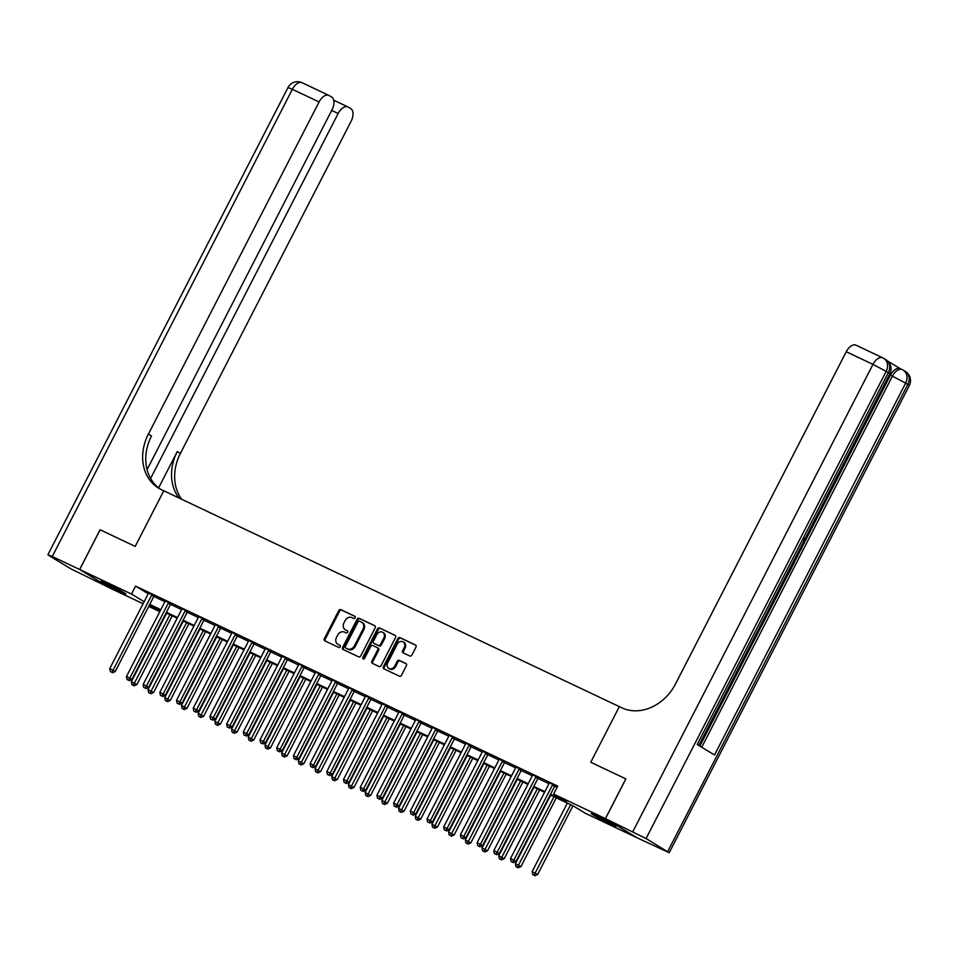 <?xml version="1.0" encoding="UTF-8"?>
<svg xmlns="http://www.w3.org/2000/svg" width="958" height="958" viewBox="0 0 958 958"><rect width="100%" height="100%" fill="white"/><g stroke="black" fill="none" stroke-linecap="round" stroke-linejoin="round"><path stroke-width="1.44" d="M355.179 617.778A1.233 1.018 -58.8 0 0 354.819 616.257L340.892 609.647A1.76 1.449 -58.8 0 0 338.773 610.593L324.343 638.663A1.76 1.449 -58.8 0 0 324.858 640.854L338.797 647.452A1.233 1.018 -58.8 0 0 339.91 645.261L338.114 644.411A5.616 4.634 -58.8 0 1 337.767 644.231A5.616 4.634 -58.8 0 1 336.474 637.429L337.683 635.094A5.616 4.634 -58.8 0 1 344.449 632.088L346.245 632.939A1.233 1.018 -58.8 0 0 347.371 630.759L345.563 629.909A5.616 4.634 -58.8 0 1 345.227 629.717A5.616 4.634 -58.8 0 1 343.934 622.928L345.131 620.58A5.616 4.634 -58.8 0 1 351.897 617.587L353.706 618.437A1.233 1.018 -58.8 0 0 355.179 617.778M610.45 823.964A13.951 0.659 27.2 0 1 597.636 817.425A13.951 0.659 27.2 0 1 591.29 813.51A13.951 0.659 27.2 0 1 596.954 815.809A13.951 0.659 27.2 0 1 609.767 822.347A13.951 0.659 27.2 0 1 616.114 826.263A13.951 0.659 27.2 0 1 610.45 823.964M120.157 591.661A13.951 0.659 27.2 0 1 107.344 585.122A13.951 0.659 27.2 0 1 100.997 581.207A13.951 0.659 27.2 0 1 106.661 583.506A13.951 0.659 27.2 0 1 119.475 590.044A13.951 0.659 27.2 0 1 125.821 593.96A13.951 0.659 27.2 0 1 120.157 591.661M409.784 655.967A1.76 1.449 -58.8 0 0 411.904 655.033L415.952 647.153A1.76 1.449 -58.8 0 0 415.437 644.974L399.965 637.645A1.76 1.449 -58.8 0 0 397.857 638.579L383.428 666.66A1.76 1.449 -58.8 0 0 383.93 668.84L399.402 676.168A1.76 1.449 -58.8 0 0 401.522 675.234L406.408 665.714A1.76 1.449 -58.8 0 0 405.905 663.535L399.282 660.397A1.76 1.449 -58.8 0 0 397.163 661.331L394.744 666.05A4.694 3.88 -58.8 0 1 388.804 668.409A4.694 3.88 -58.8 0 1 387.727 662.732L397.223 644.243A4.694 3.88 -58.8 0 1 403.162 641.896A4.694 3.88 -58.8 0 1 404.24 647.572L402.659 650.65A1.76 1.449 -58.8 0 0 403.162 652.829L409.784 655.967M625.825 778.878L590.751 762.257L625.825 778.878L605.408 818.599L637.393 837.951L585.625 813.426L572.656 805.582L550.191 794.936M147.077 469.624L332.019 109.787A10.73 6.047 115.4 0 0 331.731 97.105L329.181 95.572A10.73 6.047 115.4 0 0 328.869 95.405A10.73 6.047 115.4 0 0 319.086 101.967L292.37 89.31L52.259 556.514L79.646 569.483L100.063 529.762L135.198 546.407L163.782 490.783L619.335 706.633L590.751 762.257L619.335 706.633L621.742 707.782A44.715 36.895 -58.8 0 0 675.558 683.868L846.249 351.742A10.73 6.047 -64.6 0 1 856.033 345.179L882.749 357.849A10.73 6.047 115.4 0 0 872.966 364.399L846.249 351.742M100.123 529.786L79.706 569.519L131.474 594.044L144.143 601.708M550.527 794.302L566.609 801.918L553.64 794.074L557.724 786.123L135.557 586.104L131.474 594.044M553.64 794.074L605.408 818.599M375.165 627.837A1.76 1.449 -58.8 0 0 374.662 625.646L359.178 618.317A1.76 1.449 -58.8 0 0 357.071 619.263L342.641 647.333A1.76 1.449 -58.8 0 0 343.156 649.512L358.627 656.853A1.76 1.449 -58.8 0 0 360.735 655.907L375.165 627.837M379.572 627.981L395.043 635.31A1.76 1.449 -58.8 0 1 395.558 637.489L381.128 665.57A1.76 1.449 -58.8 0 1 379.021 666.505L372.399 663.367A1.76 1.449 -58.8 0 1 371.884 661.188L377.739 649.799A1.76 1.449 -58.8 0 0 377.224 647.62L372.83 645.536A1.76 1.449 -58.8 0 0 370.722 646.482L364.627 658.338A1.233 1.018 -58.8 0 1 362.795 657.463L377.464 628.915A1.76 1.449 -58.8 0 1 379.572 627.981L395.438 635.609M135.557 586.104L148.227 593.756M153.831 596.451L164.908 601.708M170.524 604.366L181.601 609.611M187.229 612.282L198.306 617.527M203.922 620.197L214.999 625.442M220.627 628.101L231.704 633.358M237.321 636.016L248.397 641.261M254.026 643.932L265.103 649.177M270.719 651.847L281.796 657.092M287.424 659.751L298.501 665.008M304.117 667.666L315.194 672.911M320.822 675.582L331.899 680.827M337.515 683.497L348.592 688.742M354.221 691.401L365.297 696.658M370.914 699.316L382.002 704.561M387.619 707.232L398.696 712.477M404.312 715.147L415.401 720.392M421.017 723.05L432.094 728.308M437.71 730.966L448.799 736.211M454.415 738.881L465.492 744.126M471.108 746.797L482.197 752.042M487.814 754.7L498.89 759.957M504.507 762.616L515.596 767.861M521.212 770.531L532.289 775.776M537.905 778.435L548.994 783.692M554.61 786.35L557.017 787.488M154.358 595.828L148.478 593.038M171.051 603.744L165.183 600.953M187.756 611.647L181.924 608.605M204.449 619.563L198.617 616.521M221.154 627.478L215.275 624.688M237.847 635.394L232.016 632.34M254.553 643.297L248.673 640.519M271.246 651.212L265.378 648.422M287.951 659.128L282.071 656.338M304.644 667.043L298.812 663.99M321.349 674.947L315.517 671.905M338.042 682.862L332.21 679.821M354.747 690.778L348.916 687.724M371.441 698.693L365.573 695.903M388.146 706.597L382.266 703.819M404.839 714.512L398.971 711.722M421.544 722.428L415.712 719.374M438.237 730.343L432.405 727.29M454.942 738.247L449.11 735.205M471.635 746.162L465.804 743.121M488.341 754.078L482.473 751.288M505.034 761.993L499.166 759.203M521.739 769.897L515.871 767.119M538.432 777.812L532.6 774.771M555.137 785.728L549.305 782.674M143.089 603.744L111.703 588.871L79.706 569.519M159.794 611.659L148.718 606.402M160.501 610.282L150.502 605.552L159.986 611.288M544.575 792.278L533.498 787.021M527.882 784.362L516.793 779.105M511.177 776.447L500.1 771.202M494.484 768.532L483.395 763.286M477.779 760.628L466.702 755.371M461.085 752.713L449.997 747.456M444.38 744.797L433.303 739.552M427.687 736.882L416.598 731.637M410.982 728.978L399.905 723.721M394.289 721.063L383.2 715.806M377.584 713.147L366.507 707.902M360.891 705.232L349.802 699.987M344.185 697.328L333.109 692.071M327.492 689.413L316.403 684.156M310.787 681.497L299.71 676.252M294.094 673.582L283.005 668.337M277.389 665.678L266.312 660.421M260.696 657.763L249.607 652.518M243.991 649.847L232.914 644.602M227.297 641.932L216.209 636.687M210.592 634.028L199.515 628.771M193.899 626.113L182.81 620.868M177.194 618.197L166.117 612.952M149.747 604.402L160.824 609.647M166.441 612.318L177.517 617.563M183.146 620.221L194.223 625.478M199.839 628.137L210.916 633.382M216.544 636.052L227.621 641.297M233.237 643.968L244.314 649.213M249.942 651.871L261.019 657.128M266.635 659.787L277.712 665.032M283.34 667.702L294.417 672.947M300.034 675.618L311.111 680.863M316.739 683.521L327.816 688.778M333.432 691.437L344.509 696.682M350.137 699.352L361.214 704.597M366.83 707.255L377.919 712.513M383.535 715.171L394.612 720.428M400.228 723.086L411.317 728.331M416.934 731.002L428.01 736.247M433.627 738.905L444.716 744.162M450.332 746.821L461.409 752.078M467.025 754.736L478.114 759.981M483.73 762.652L494.807 767.897M500.423 770.555L511.512 775.812M517.128 778.471L528.205 783.728M533.822 786.386L544.91 791.631M345.766 630.029A5.616 4.634 -58.8 0 0 346.089 630.244A5.616 4.634 -58.8 0 0 346.425 630.424L345.563 629.909M347.694 631.023L346.425 630.424M338.306 644.53A5.616 4.634 -58.8 0 0 338.629 644.746A5.616 4.634 -58.8 0 0 338.976 644.938L338.114 644.411M340.234 645.536L338.976 644.938M355.143 616.521L341.755 610.174A1.76 1.449 -58.8 0 0 339.647 611.108L325.217 639.19A1.76 1.449 -58.8 0 0 325.325 641.07M375.057 625.945L360.052 618.844A1.76 1.449 -58.8 0 0 357.933 619.778L343.503 647.859A1.76 1.449 -58.8 0 0 343.623 649.74M359.501 621.191A1.233 1.018 -58.8 0 0 358.029 621.838L345.359 646.494A1.233 1.018 -58.8 0 0 345.718 648.015L347.622 648.913A5.616 4.634 -58.8 0 0 354.376 645.908L363.034 629.071A5.616 4.634 -58.8 0 0 361.753 622.269A5.616 4.634 -58.8 0 0 361.406 622.089L359.501 621.191M346.437 648.446A1.233 1.018 -58.8 0 0 346.58 648.542L345.718 648.015M361.753 622.269L362.615 622.796A5.616 4.634 -58.8 0 1 363.896 629.586L355.238 646.434A5.616 4.634 -58.8 0 1 348.484 649.44L346.58 648.542M377.428 647.752L378.087 648.147A1.76 1.449 -58.8 0 1 378.602 650.326L372.746 661.715A1.76 1.449 -58.8 0 0 372.866 663.595M380.434 628.508A1.76 1.449 -58.8 0 0 378.326 629.442L363.657 657.99A1.233 1.018 -58.8 0 0 363.585 659.068M383.811 637.992A4.694 3.88 -58.8 0 0 382.733 632.304A4.694 3.88 -58.8 0 0 376.793 634.663L373.44 641.177A1.76 1.449 -58.8 0 0 373.955 643.357L378.35 645.441A1.76 1.449 -58.8 0 0 380.458 644.495L383.811 637.992L384.673 638.507A4.694 3.88 -58.8 0 0 383.595 632.831L382.733 632.304M374.614 643.752A1.76 1.449 -58.8 0 0 374.817 643.884L373.955 643.357M384.673 638.507L381.32 645.021A1.76 1.449 -58.8 0 1 379.212 645.955L374.817 643.884M403.162 641.896L404.025 642.411A4.694 3.88 -58.8 0 1 405.102 648.099L403.522 651.177A1.76 1.449 -58.8 0 0 403.641 653.057M388.804 668.409L389.666 668.935A4.694 3.88 -58.8 0 0 395.606 666.576L394.744 666.05M406.3 663.834L400.145 660.924A1.76 1.449 -58.8 0 0 398.025 661.858L395.606 666.576M415.832 645.273L400.827 638.16A1.76 1.449 -58.8 0 0 398.72 639.106L384.29 667.175A1.76 1.449 -58.8 0 0 384.397 669.067M166.584 613.168L131.354 681.737L136.85 684.623L172.201 615.838M133.27 685.305L131.941 684.671L134.132 685.82L133.27 685.305L169.925 614.761M131.941 684.671L131.354 681.737M136.85 684.623L134.132 685.82M152.19 594.523L152.023 594.69A1.784 1.473 -58.8 0 0 151.615 595.241L113.068 670.241L109.727 668.66L148.274 593.649A1.784 1.473 -58.8 0 0 148.49 593.014L148.526 592.786M154.537 595.648L154.178 595.996A1.784 1.473 -58.8 0 0 153.783 596.547L115.235 671.546L113.068 670.241L111.655 672.229L110.314 671.594L111.655 672.229M112.517 672.744L115.235 671.546M109.727 668.66L110.314 671.594M183.289 621.083L148.047 689.652L153.543 692.538L188.906 623.742M149.975 693.209L148.634 692.574L150.837 693.736L149.975 693.209L186.618 622.664M148.634 692.574L148.047 689.652M153.543 692.538L150.837 693.736M199.982 628.999L164.752 697.556L170.249 700.454L205.599 631.657M166.668 701.124L165.339 700.49L167.542 701.651L166.668 701.124L203.324 630.58M165.339 700.49L164.752 697.556M170.249 700.454L167.542 701.651M216.688 636.914L181.445 705.471L186.954 708.357L222.304 639.573M183.373 709.04L182.032 708.405L184.235 709.555L183.373 709.04L220.017 638.495M182.032 708.405L181.445 705.471M186.954 708.357L184.235 709.555M168.895 602.426L168.716 602.606A1.784 1.473 -58.8 0 0 168.321 603.145L129.773 678.156L126.432 676.576L164.98 601.564A1.784 1.473 -58.8 0 0 165.183 600.929L165.219 600.69M171.231 603.564L170.883 603.911A1.784 1.473 -58.8 0 0 170.476 604.45L131.929 679.462L129.773 678.156L128.36 680.144L127.019 679.509L128.36 680.144M129.222 680.659L131.929 679.462M126.432 676.576L127.019 679.509M185.589 610.342L185.421 610.509A1.784 1.473 -58.8 0 0 185.014 611.06L146.466 686.072L143.125 684.491L181.673 609.48A1.784 1.473 -58.8 0 0 181.888 608.845M187.936 611.479L187.576 611.815A1.784 1.473 -58.8 0 0 187.181 612.366L148.634 687.377L146.466 686.072L145.053 688.048L143.712 687.413L145.053 688.048M145.915 688.574L148.634 687.377M143.125 684.491L143.712 687.413M202.294 618.257L202.114 618.425A1.784 1.473 -58.8 0 0 201.719 618.976L163.171 693.975L159.83 692.395L198.378 617.395A1.784 1.473 -58.8 0 0 198.581 616.748M204.629 619.383L204.282 619.73A1.784 1.473 -58.8 0 0 203.874 620.281L165.327 695.292L163.171 693.975L161.758 695.963L160.417 695.328L161.758 695.963M162.621 696.49L165.327 695.292M159.83 692.395L160.417 695.328M233.381 644.818L198.15 713.387L203.647 716.273L238.997 647.488M200.066 716.955L198.737 716.321L200.941 717.47L200.066 716.955L236.722 646.41M198.737 716.321L198.15 713.387M203.647 716.273L200.941 717.47M218.987 626.173L218.819 626.34A1.784 1.473 -58.8 0 0 218.412 626.891L179.864 701.891L176.523 700.31L215.071 625.299A1.784 1.473 -58.8 0 0 215.287 624.664L215.322 624.436M221.334 627.298L220.975 627.646A1.784 1.473 -58.8 0 0 220.579 628.197L182.032 703.196L179.864 701.891L178.451 703.879L177.11 703.244L178.451 703.879M179.314 704.393L182.032 703.196M176.523 700.31L177.11 703.244M100.063 529.762L135.198 546.407L163.782 490.783L161.375 489.646A44.715 36.895 121.2 0 1 158.657 488.185A44.715 36.895 121.2 0 1 148.394 434.094L319.086 101.967M150.598 478.437L338.15 113.499A10.73 6.047 115.4 0 1 347.934 106.937A10.73 6.047 115.4 0 1 348.245 107.104L350.796 108.637A10.73 6.047 115.4 0 1 351.083 121.319L180.391 453.445A44.715 36.895 121.2 0 0 181.649 499.25M179.002 498.004A44.715 36.895 121.2 0 1 177.278 451.565L158.609 487.873M52.259 556.514L47.9 554.742L49.433 555.856L71.048 568.92L111.643 588.835L79.646 569.483M160.237 489.083A44.715 36.895 121.2 0 1 151.508 435.974L148.394 434.094M796.996 554.466L797.739 555.939L797.008 557.364L795.859 556.682M800.421 547.784L801.678 548.275L800.948 549.7L799.391 549.784M787.799 572.357L788.35 572.692L791.236 567.064L791.835 567.423L788.254 574.393L787.045 573.806M699.831 746.078L788.099 574.321M791.679 567.34L792.625 565.519M795.356 560.191L796.852 557.293M797.643 555.748L800.744 549.712M801.523 548.204L803.008 545.306M805.007 541.414L890.425 375.225A10.73 6.047 -64.6 0 1 900.209 368.662L902.208 369.608A10.73 6.047 115.4 0 0 892.425 376.171L890.425 375.225M900.364 368.734L887.755 361.106M795.368 557.628L794.529 562.178L792.781 565.591L791.571 565.004M605.468 818.635L637.465 837.987L669.211 852.728L646.063 838.549L605.468 818.635L625.885 778.902M632.855 831.616L872.966 364.399L886.174 371.345L888.329 372.65L697.22 744.51L714.524 754.964L905.633 383.104L909.322 385.523L669.211 852.728M788.254 574.393L787.105 573.698M792.781 565.591L791.631 564.897M792.314 563.555L792.865 563.891L793.883 561.927L794.625 559.065M800.098 548.419L801.678 548.275M797.008 557.364L796.29 555.832M801.834 545.042L803.618 543.138L802.972 542.827M803.618 543.138L803.702 539.677M804.564 538.432L804.289 543.366L801.104 546.467M250.086 652.733L214.843 721.302L220.352 724.188L255.702 655.392M216.771 724.859L215.43 724.224L217.634 725.386L216.771 724.859L253.415 654.314M215.43 724.224L214.843 721.302M220.352 724.188L217.634 725.386M235.692 634.076L235.512 634.256A1.784 1.473 -58.8 0 0 235.117 634.795L196.57 709.806L193.229 708.225L231.776 633.214A1.784 1.473 -58.8 0 0 231.98 632.579M238.027 635.214L237.68 635.561A1.784 1.473 -58.8 0 0 237.273 636.1L198.725 711.111L196.57 709.806L195.157 711.794L193.815 711.159L195.157 711.794M196.019 712.309L198.725 711.111M193.229 708.225L193.815 711.159M266.779 660.649L231.549 729.206L237.045 732.104L272.395 663.307M233.465 732.774L232.135 732.14L234.339 733.301L233.465 732.774L270.12 662.229M232.135 732.14L231.549 729.206M237.045 732.104L234.339 733.301M252.385 641.992L252.217 642.159A1.784 1.473 -58.8 0 0 251.81 642.71L213.263 717.722L209.922 716.141L248.469 641.13A1.784 1.473 -58.8 0 0 248.685 640.483L248.721 640.255M254.732 643.129L254.373 643.465A1.784 1.473 -58.8 0 0 253.978 644.015L215.43 719.027L213.263 717.722L211.85 719.697L210.509 719.063L211.85 719.697M212.712 720.224L215.43 719.027M209.922 716.141L210.509 719.063M283.484 668.564L248.242 737.121L253.75 740.007L289.1 671.223M250.17 740.69L248.829 740.055L251.032 741.205L250.17 740.69L286.813 670.145M248.829 740.055L248.242 737.121M253.75 740.007L251.032 741.205M269.09 649.907L268.911 650.075A1.784 1.473 -58.8 0 0 268.515 650.626L229.968 725.625L226.627 724.044L265.174 649.045A1.784 1.473 -58.8 0 0 265.378 648.398L265.414 648.171M271.425 651.033L271.078 651.38A1.784 1.473 -58.8 0 0 270.671 651.931L232.123 726.942L229.968 725.625L228.555 727.613L227.214 726.978L228.555 727.613M229.417 728.14L232.123 726.942M226.627 724.044L227.214 726.978M300.177 676.468L264.947 745.037L270.443 747.923L305.794 679.138M266.863 748.605L265.534 747.97L267.737 749.12L266.863 748.605L303.518 678.048M265.534 747.97L264.947 745.037M270.443 747.923L267.737 749.12M285.783 657.823L285.616 657.99A1.784 1.473 -58.8 0 0 285.209 658.529L246.661 733.541L243.32 731.96L281.868 656.949A1.784 1.473 -58.8 0 0 282.083 656.314L282.119 656.074M288.13 658.948L287.771 659.296A1.784 1.473 -58.8 0 0 287.376 659.846L248.829 734.846L246.661 733.541L245.248 735.528L243.907 734.894L245.248 735.528M246.11 736.043L248.829 734.846M243.32 731.96L243.907 734.894M316.882 684.383L281.64 752.94L287.149 755.838L322.499 687.042M283.568 756.509L282.227 755.874L284.43 757.036L283.568 756.509L320.212 685.964M282.227 755.874L281.64 752.94M287.149 755.838L284.43 757.036M302.488 665.726L302.309 665.906A1.784 1.473 -58.8 0 0 301.914 666.445L263.366 741.456L260.025 739.875L298.573 664.864A1.784 1.473 -58.8 0 0 298.776 664.229M304.824 666.864L304.476 667.211A1.784 1.473 -58.8 0 0 304.069 667.75L265.522 742.761L263.366 741.456L261.953 743.444L260.612 742.809L261.953 743.444M262.815 743.959L265.522 742.761M260.025 739.875L260.612 742.809M333.576 692.299L298.345 760.856L303.842 763.754L339.192 694.957M300.261 764.424L298.932 763.789L301.135 764.951L300.261 764.424L336.917 693.879M298.932 763.789L298.345 760.856M303.842 763.754L301.135 764.951M319.182 673.642L319.014 673.809A1.784 1.473 -58.8 0 0 318.607 674.36L280.059 749.372L276.718 747.779L315.266 672.779A1.784 1.473 -58.8 0 0 315.481 672.133M321.529 674.779L321.169 675.115A1.784 1.473 -58.8 0 0 320.774 675.665L282.227 750.677L280.059 749.372L278.646 751.347L277.317 750.713L278.646 751.347M279.508 751.874L282.227 750.677M276.718 747.779L277.317 750.713M350.281 700.214L315.038 768.771L320.547 771.657L355.897 702.873M316.966 772.34L315.625 771.705L317.828 772.855L316.966 772.34L353.622 701.795M315.625 771.705L315.038 768.771M320.547 771.657L317.828 772.855M335.887 681.557L335.707 681.725A1.784 1.473 -58.8 0 0 335.312 682.276L296.764 757.275L293.423 755.694L331.971 680.695A1.784 1.473 -58.8 0 0 332.175 680.048M338.222 682.683L337.875 683.03A1.784 1.473 -58.8 0 0 337.467 683.581L298.92 758.592L296.764 757.275L295.351 759.263L294.01 758.628L295.351 759.263M296.214 759.79L298.92 758.592M293.423 755.694L294.01 758.628M366.974 708.118L331.743 776.687L337.24 779.572L372.59 710.788M333.659 780.243L332.33 779.62L334.534 780.77L333.659 780.243L370.315 709.698M332.33 779.62L331.743 776.687M337.24 779.572L334.534 780.77M352.58 689.473L352.412 689.64A1.784 1.473 -58.8 0 0 352.005 690.179L313.458 765.191L310.117 763.61L348.664 688.598A1.784 1.473 -58.8 0 0 348.88 687.964M354.927 690.598L354.568 690.946A1.784 1.473 -58.8 0 0 354.173 691.496L315.625 766.496L313.458 765.191L312.045 767.178L310.715 766.544L312.045 767.178M312.907 767.693L315.625 766.496M310.117 763.61L310.715 766.544M383.679 716.033L348.437 784.59L353.945 787.488L389.295 718.692M350.365 788.159L349.023 787.524L351.227 788.685L350.365 788.159L387.02 717.614M349.023 787.524L348.437 784.59M353.945 787.488L351.227 788.685M369.285 697.376L369.105 697.556A1.784 1.473 -58.8 0 0 368.71 698.095L330.163 773.106L326.822 771.525L365.369 696.514A1.784 1.473 -58.8 0 0 365.573 695.879L365.609 695.64M371.62 698.514L371.273 698.861A1.784 1.473 -58.8 0 0 370.866 699.4L332.318 774.411L330.163 773.106L328.75 775.082L327.408 774.459L328.75 775.082M329.612 775.609L332.318 774.411M326.822 771.525L327.408 774.459M400.372 723.949L365.142 792.505L370.638 795.403L405.988 726.607M367.058 796.074L365.728 795.439L367.932 796.601L367.058 796.074L403.713 725.529M365.728 795.439L365.142 792.505M370.638 795.403L367.932 796.601M385.978 705.292L385.811 705.459A1.784 1.473 -58.8 0 0 385.403 706.01L346.856 781.021L343.515 779.429L382.062 704.429A1.784 1.473 -58.8 0 0 382.278 703.783L382.314 703.555M388.325 706.429L387.966 706.765A1.784 1.473 -58.8 0 0 387.571 707.315L349.023 782.327L346.856 781.021L345.443 782.997L344.114 782.363L345.443 782.997M346.305 783.524L349.023 782.327M343.515 779.429L344.114 782.363M417.077 731.864L381.835 800.421L387.343 803.307L422.694 734.523M383.763 803.99L382.422 803.355L384.625 804.504L383.763 803.99L420.418 733.445M382.422 803.355L381.835 800.421M387.343 803.307L384.625 804.504M402.683 713.207L402.504 713.375A1.784 1.473 -58.8 0 0 402.109 713.926L363.561 788.925L360.22 787.344L398.767 712.345A1.784 1.473 -58.8 0 0 398.971 711.698L399.007 711.471M405.018 714.333L404.671 714.68A1.784 1.473 -58.8 0 0 404.264 715.231L365.716 790.242L363.561 788.925L362.148 790.913L360.807 790.278L362.148 790.913M363.01 791.44L365.716 790.242M360.22 787.344L360.807 790.278M433.77 739.768L398.54 808.336L404.036 811.222L439.387 742.438M400.456 811.893L399.127 811.27L401.33 812.42L400.456 811.893L437.111 741.348M399.127 811.27L398.54 808.336M404.036 811.222L401.33 812.42M419.376 721.123L419.209 721.29A1.784 1.473 -58.8 0 0 418.802 721.829L380.254 796.84L376.913 795.26L415.461 720.248A1.784 1.473 -58.8 0 0 415.676 719.614M421.724 722.248L421.364 722.595A1.784 1.473 -58.8 0 0 420.969 723.146L382.422 798.146L380.254 796.84L378.841 798.828L377.512 798.194L378.841 798.828M379.703 799.343L382.422 798.146M376.913 795.26L377.512 798.194M450.476 747.683L415.233 816.24L420.742 819.138L456.092 750.342M417.161 819.808L415.82 819.174L418.023 820.335L417.161 819.808L453.817 749.264M415.82 819.174L415.233 816.24M420.742 819.138L418.023 820.335M436.082 729.026L435.902 729.194A1.784 1.473 -58.8 0 0 435.507 729.745L396.959 804.756L393.618 803.175L432.166 728.164A1.784 1.473 -58.8 0 0 432.369 727.529M438.417 730.164L438.069 730.511A1.784 1.473 -58.8 0 0 437.662 731.05L399.115 806.061L396.959 804.756L395.546 806.732L394.205 806.109L395.546 806.732M396.408 807.259L399.115 806.061M393.618 803.175L394.205 806.109M467.169 755.599L431.938 824.155L437.435 827.053L472.785 758.257M433.854 827.724L432.525 827.089L434.728 828.251L433.854 827.724L470.51 757.179M432.525 827.089L431.938 824.155M437.435 827.053L434.728 828.251M452.775 736.942L452.607 737.109A1.784 1.473 -58.8 0 0 452.2 737.66L413.652 812.671L410.311 811.079L448.859 736.079A1.784 1.473 -58.8 0 0 449.074 735.433M455.122 738.079L454.763 738.414A1.784 1.473 -58.8 0 0 454.367 738.965L415.82 813.977L413.652 812.671L412.239 814.647L410.91 814.013L412.239 814.647M413.102 815.174L415.82 813.977M410.311 811.079L410.91 814.013M483.874 763.514L448.631 832.071L454.14 834.957L489.49 766.172M450.559 835.639L449.218 835.005L451.422 836.154L450.559 835.639L487.215 765.095M449.218 835.005L448.631 832.071M454.14 834.957L451.422 836.154M469.48 744.857L469.3 745.025A1.784 1.473 -58.8 0 0 468.905 745.575L430.358 820.575L427.017 818.994L465.564 743.995A1.784 1.473 -58.8 0 0 465.768 743.348M471.815 745.983L471.468 746.33A1.784 1.473 -58.8 0 0 471.061 746.881L432.513 821.892L430.358 820.575L428.945 822.563L427.603 821.928L428.945 822.563M429.807 823.09L432.513 821.892M427.017 818.994L427.603 821.928M500.567 771.418L465.337 839.986L470.833 842.872L506.183 774.088M467.253 843.543L465.923 842.92L468.127 844.07L467.253 843.543L503.908 772.998M465.923 842.92L465.337 839.986M470.833 842.872L468.127 844.07M486.173 752.772L486.005 752.94A1.784 1.473 -58.8 0 0 485.598 753.479L447.051 828.49L443.71 826.91L482.269 751.898A1.784 1.473 -58.8 0 0 482.473 751.264L482.509 751.024M488.52 753.898L488.161 754.245A1.784 1.473 -58.8 0 0 487.766 754.796L449.218 829.796L447.051 828.49L445.638 830.478L444.308 829.844L445.638 830.478M446.5 830.993L449.218 829.796M443.71 826.91L444.308 829.844M517.272 779.333L482.03 847.89L487.538 850.788L522.888 781.991M483.958 851.458L482.616 850.824L484.82 851.985L483.958 851.458L520.613 780.914M482.616 850.824L482.03 847.89M487.538 850.788L484.82 851.985M502.878 760.676L502.699 760.844A1.784 1.473 -58.8 0 0 502.303 761.394L463.756 836.406L460.415 834.825L498.962 759.814A1.784 1.473 -58.8 0 0 499.166 759.179L499.202 758.94M505.213 761.814L504.866 762.161A1.784 1.473 -58.8 0 0 504.459 762.7L465.911 837.711L463.756 836.406L462.343 838.382L461.002 837.759L462.343 838.382M463.205 838.909L465.911 837.711M460.415 834.825L461.002 837.759M533.965 787.248L498.735 855.805L504.231 858.691L539.582 789.907M500.651 859.374L499.322 858.739L501.525 859.901L500.651 859.374L537.306 788.829M499.322 858.739L498.735 855.805M504.231 858.691L501.525 859.901M519.571 768.591L519.404 768.759A1.784 1.473 -58.8 0 0 518.996 769.31L480.449 844.321L477.108 842.729L515.667 767.729A1.784 1.473 -58.8 0 0 515.871 767.083L515.907 766.855M521.918 769.729L521.559 770.064A1.784 1.473 -58.8 0 0 521.164 770.615L482.616 845.627L480.449 844.321L479.036 846.297L477.707 845.663L479.036 846.297M479.898 846.824L482.616 845.627M477.108 842.729L477.707 845.663M550.67 795.164L515.428 863.721L520.936 866.607L556.287 797.822M517.356 867.289L516.015 866.655L518.218 867.804L517.356 867.289L554.011 796.745M516.015 866.655L515.428 863.721M520.936 866.607L518.218 867.804M536.276 776.507L536.097 776.675A1.784 1.473 -58.8 0 0 535.702 777.225L497.154 852.225L493.813 850.644L532.361 775.645A1.784 1.473 -58.8 0 0 532.564 774.998M538.612 777.633L538.264 777.98A1.784 1.473 -58.8 0 0 537.857 778.531L499.31 853.53L497.154 852.225L495.741 854.213L494.4 853.578L495.741 854.213M496.603 854.74L499.31 853.53M493.813 850.644L494.4 853.578M567.364 803.067L532.133 871.636L537.63 874.522L572.968 805.762M534.049 875.193L532.72 874.57L534.923 875.72L534.049 875.193L570.705 804.648M532.72 874.57L532.133 871.636M537.63 874.522L534.923 875.72M552.97 784.422L552.802 784.59A1.784 1.473 -58.8 0 0 552.395 785.129L513.847 860.14L510.506 858.56L549.066 783.548A1.784 1.473 -58.8 0 0 549.269 782.914M555.317 785.548L554.969 785.895A1.784 1.473 -58.8 0 0 554.562 786.446L516.015 861.446L513.847 860.14L512.434 862.128L511.105 861.493L512.434 862.128M513.296 862.643L516.015 861.446M510.506 858.56L511.105 861.493M325.217 639.19L324.343 638.663M339.647 611.108L338.773 610.593M341.755 610.174L340.892 609.647M343.503 647.859L342.641 647.333M357.933 619.778L357.071 619.263M360.052 618.844L359.178 618.317M348.484 649.44L347.622 648.913M355.238 646.434L354.376 645.908M363.896 629.586L363.034 629.071M372.746 661.715L371.884 661.188M378.602 650.326L377.739 649.799M363.657 657.99L362.795 657.463M378.326 629.442L377.464 628.915M379.212 645.955L378.35 645.441M381.32 645.021L380.458 644.495M403.522 651.177L402.659 650.65M405.102 648.099L404.24 647.572M398.025 661.858L397.163 661.331M400.145 660.924L399.282 660.397M384.29 667.175L383.428 666.66M398.72 639.106L397.857 638.579M400.827 638.16L399.965 637.645M152.023 594.69L154.178 595.996M151.615 595.241L153.783 596.547M168.716 602.606L170.883 603.911M168.321 603.145L170.476 604.45M185.421 610.509L187.576 611.815M185.014 611.06L187.181 612.366M202.114 618.425L204.282 619.73M201.719 618.976L203.874 620.281M218.819 626.34L220.975 627.646M218.412 626.891L220.579 628.197M177.278 451.565L180.391 453.445M338.15 113.499L331.684 110.433M292.37 89.31A10.73 6.047 -64.6 0 1 302.153 82.747A10.73 10.73 0 0 0 288.011 87.537L292.37 89.31M667.678 851.614L907.789 384.409A10.73 8.85 -58.8 0 0 905.322 371.429L903.166 370.123A10.73 8.85 121.2 0 1 905.633 383.104L892.425 376.171L701.723 747.228M698.825 745.468L889.862 373.752L888.329 372.65A10.73 8.85 -58.8 0 0 885.875 359.669L883.707 358.364A10.73 10.73 0 0 0 882.749 357.849A10.73 6.047 115.4 0 1 883.06 358.005A10.73 8.85 121.2 0 1 883.707 358.364A10.73 8.85 121.2 0 1 886.174 371.345L646.063 838.549M902.508 369.776A10.73 6.047 115.4 0 0 902.208 369.608A10.73 10.73 0 0 1 903.166 370.123A10.73 8.85 121.2 0 0 902.508 369.776M235.512 634.256L237.68 635.561M235.117 634.795L237.273 636.1M252.217 642.159L254.373 643.465M251.81 642.71L253.978 644.015M268.911 650.075L271.078 651.38M268.515 650.626L270.671 651.931M285.616 657.99L287.771 659.296M285.209 658.529L287.376 659.846M302.309 665.906L304.476 667.211M301.914 666.445L304.069 667.75M319.014 673.809L321.169 675.115M318.607 674.36L320.774 675.665M335.707 681.725L337.875 683.03M335.312 682.276L337.467 683.581M352.412 689.64L354.568 690.946M352.005 690.179L354.173 691.496M369.105 697.556L371.273 698.861M368.71 698.095L370.866 699.4M385.811 705.459L387.966 706.765M385.403 706.01L387.571 707.315M402.504 713.375L404.671 714.68M402.109 713.926L404.264 715.231M419.209 721.29L421.364 722.595M418.802 721.829L420.969 723.146M435.902 729.194L438.069 730.511M435.507 729.745L437.662 731.05M452.607 737.109L454.763 738.414M452.2 737.66L454.367 738.965M469.3 745.025L471.468 746.33M468.905 745.575L471.061 746.881M486.005 752.94L488.161 754.245M485.598 753.479L487.766 754.796M502.699 760.844L504.866 762.161M502.303 761.394L504.459 762.7M519.404 768.759L521.559 770.064M518.996 769.31L521.164 770.615M536.097 776.675L538.264 777.98M535.702 777.225L537.857 778.531M552.802 784.59L554.969 785.895M552.395 785.129L554.562 786.446M346.089 630.244L345.227 629.717M338.629 644.746L337.767 644.231M346.509 648.494L345.646 647.979M378.194 648.207L377.332 647.68M374.71 643.824L373.848 643.297M347.934 106.937L333.731 100.207M328.869 95.405L302.153 82.747M288.011 87.537L47.9 554.742M889.862 373.752A10.73 10.73 0 0 0 885.875 359.669M909.322 385.523A10.73 10.73 0 0 0 905.322 371.429"/></g></svg>
